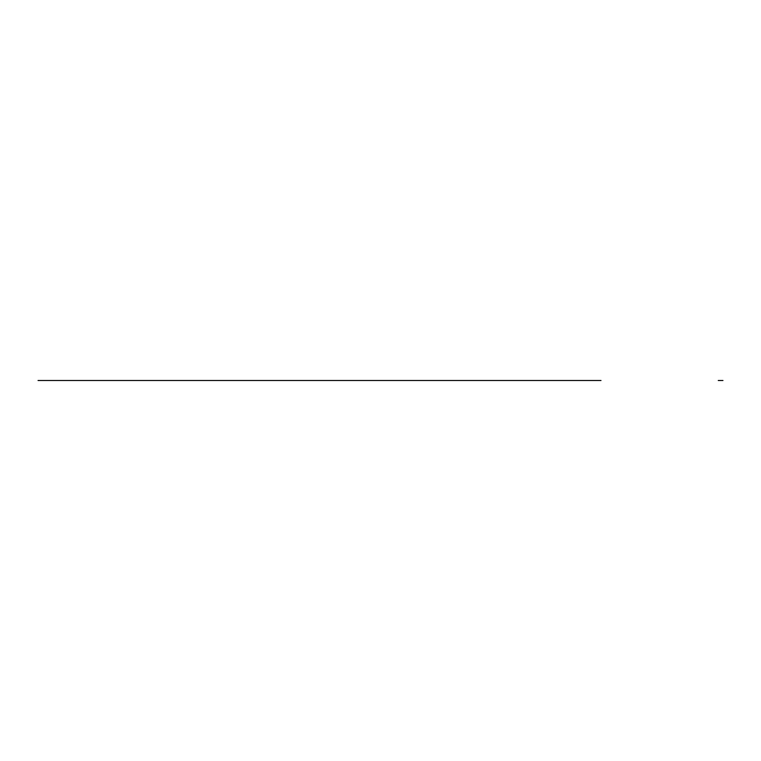 <?xml version="1.0" encoding="UTF-8"?>
<svg xmlns="http://www.w3.org/2000/svg" width="761" height="761" viewBox="0 0 761 761"><rect width="100%" height="100%" fill="white"/><g stroke="black" fill="none" stroke-linecap="round" stroke-linejoin="round"><path stroke-width="1.14" d="M350.003 380.5L38.05 380.5L350.003 380.5M582.222 380.5L432.248 380.5C427.72 380.5 427.72 380.5 432.248 380.5L582.222 380.5M38.05 380.5L600.99 380.5L38.05 380.5M718.26 380.5L722.95 380.5L718.26 380.5M433.513 380.5L355.872 380.5L433.513 380.5M300.909 380.5L394.426 380.5C398.954 380.5 398.954 380.5 394.426 380.5L300.909 380.5M76.509 380.5L46.488 380.5L76.509 380.5M147.815 380.5L115.919 380.5L147.815 380.5M335.468 380.5L303.563 380.5L335.468 380.5M523.111 380.5L491.216 380.5L523.111 380.5"/></g></svg>
